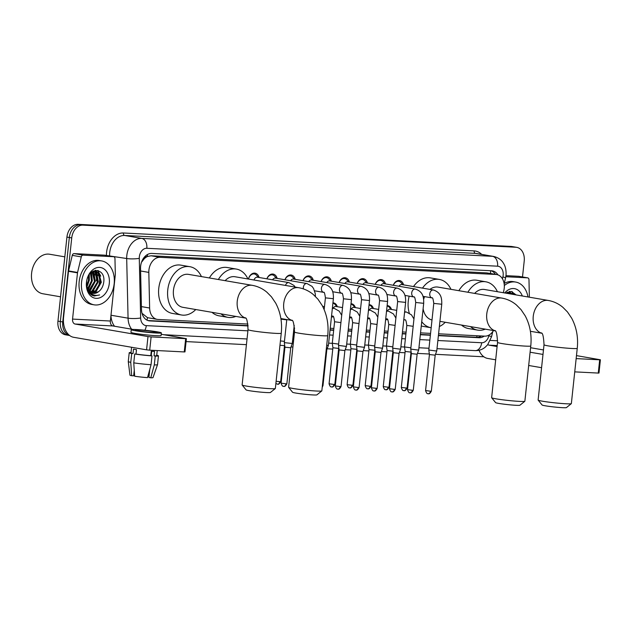 <?xml version="1.0" encoding="UTF-8"?>
<svg xmlns="http://www.w3.org/2000/svg" width="632" height="632" viewBox="0 0 632 632"><rect width="100%" height="100%" fill="white"/><g stroke="black" fill="none" stroke-linecap="round" stroke-linejoin="round"><path stroke-width="0.95" d="M333.396 316.672A7.126 5.206 -80.2 0 1 331.437 316.98M351.455 317.596A7.126 5.206 -80.2 0 1 349.496 317.904M369.523 318.52A7.126 5.206 -80.2 0 1 367.555 318.82M387.582 319.437A7.126 5.206 -80.2 0 1 385.615 319.745M503.317 292.719L503.838 290.523A13.367 9.757 99.8 0 0 504.233 288.232A13.367 9.757 99.8 0 0 496.72 274.557A13.367 9.757 99.8 0 0 495.875 274.462L160.109 257.319A13.367 9.757 99.8 0 0 148.82 272.4L149.634 308.013A13.367 9.757 99.8 0 0 157.25 319.381A13.367 9.757 99.8 0 0 158.095 319.468L247.918 324.058M144.041 259.017A13.367 9.757 -80.2 0 1 147.509 256.481L147.335 256.474A4.456 3.255 99.8 0 0 144.041 259.017L141.931 261.759A13.367 2.362 -1.3 0 1 141.679 261.79M142.082 313.535A13.367 2.362 -1.3 0 0 142.279 313.512L147.485 317.659L157.25 319.381M496.72 274.557L486.853 272.913L151.088 255.77L147.509 256.481M438.592 333.791L484.657 336.145A13.367 9.757 99.8 0 0 493.489 330.552M330.236 328.261L333.862 328.442M348.295 329.185L351.921 329.367M366.355 330.102L369.981 330.291M384.414 331.026L388.04 331.208M402.473 331.95L406.099 332.132M420.533 332.867L430.574 333.38M387.132 305.604A7.126 5.206 -80.2 0 1 387.756 305.651A7.126 5.206 -80.2 0 1 391.469 309.459M369.072 304.679A7.126 5.206 -80.2 0 1 369.696 304.735A7.126 5.206 -80.2 0 1 373.409 308.535M351.013 303.755A7.126 5.206 -80.2 0 1 351.637 303.81A7.126 5.206 -80.2 0 1 355.35 307.61M332.953 302.831A7.126 5.206 -80.2 0 1 333.578 302.886A7.126 5.206 -80.2 0 1 337.291 306.694M393.286 285.277A7.584 5.538 -80.2 0 1 399.55 280.545A7.584 5.538 -80.2 0 1 403.572 284.866M375.226 284.361A7.584 5.538 -80.2 0 1 381.491 279.628A7.584 5.538 -80.2 0 1 385.512 283.942M357.167 283.436A7.584 5.538 -80.2 0 1 363.424 278.704A7.584 5.538 -80.2 0 1 367.453 283.025M339.108 282.512A7.584 5.538 -80.2 0 1 345.364 277.78A7.584 5.538 -80.2 0 1 349.393 282.101M321.048 281.596A7.584 5.538 -80.2 0 1 327.305 276.856A7.584 5.538 -80.2 0 1 331.334 281.177M302.989 280.671A7.584 5.538 -80.2 0 1 309.245 275.939A7.584 5.538 -80.2 0 1 313.275 280.252M284.929 279.747A7.584 5.538 -80.2 0 1 291.186 275.015A7.584 5.538 -80.2 0 1 295.215 279.336M266.87 278.823A7.584 5.538 -80.2 0 1 273.127 274.091A7.584 5.538 -80.2 0 1 277.156 278.412M248.455 279.06A7.584 5.538 -80.2 0 1 255.067 273.174A7.584 5.538 -80.2 0 1 259.096 277.488M69.607 335.474A13.367 9.757 -80.2 0 1 62.75 321.949L71.732 237.924L69.33 237.506A13.367 9.757 -80.2 0 1 80.533 224.739L513.445 246.843A13.367 9.757 -80.2 0 1 514.29 246.938A13.367 9.757 -80.2 0 0 513.445 246.843L80.533 224.739A13.367 9.757 -80.2 0 0 69.33 237.506L60.348 321.538L69.33 237.506L66.929 237.095A13.367 9.757 -80.2 0 1 78.131 224.328L511.043 246.425A13.367 9.757 -80.2 0 1 511.896 246.52L516.692 247.349A13.367 9.757 -80.2 0 1 524.212 261.016L522.506 276.966M68.714 335.308A13.367 9.757 -80.2 0 1 67.869 335.213A13.367 9.757 -80.2 0 1 60.348 321.538A13.367 9.757 -80.2 0 0 67.869 335.213L65.467 334.794A13.367 9.757 -80.2 0 1 57.954 321.127L66.929 237.095M497.929 274.873A13.367 9.757 99.8 0 0 492.36 270.867A13.367 9.757 99.8 0 0 491.514 270.773L151.838 253.432A13.367 9.757 99.8 0 0 140.541 268.513L141.481 309.467A13.367 9.757 99.8 0 0 149.097 320.835A13.367 9.757 99.8 0 0 149.942 320.922L248.115 325.938M491.111 270.757A13.367 9.757 -80.2 0 1 495.449 274.335M99.516 281.58A17.822 13.011 -80.2 0 1 97.178 289.654A17.822 13.011 -80.2 0 0 99.516 281.58A17.822 13.011 -80.2 0 0 99.106 274.106A17.822 13.011 -80.2 0 1 99.516 281.58M96.238 291.344A17.822 13.011 -80.2 0 1 95.258 292.782A17.822 13.011 -80.2 0 0 96.238 291.344M93.441 294.86A17.822 13.011 -80.2 0 1 92.707 295.539A17.822 13.011 -80.2 0 0 93.441 294.86M97.881 270.472A17.822 13.011 -80.2 0 1 98.782 272.858A17.822 13.011 -80.2 0 0 97.881 270.472M511.888 291.605A17.822 13.011 -80.2 0 1 512.789 293.998A17.822 13.011 -80.2 0 0 511.888 291.605M71.732 237.924A13.367 9.757 -80.2 0 1 82.926 225.15L515.846 247.254A13.367 9.757 -80.2 0 1 516.692 247.349M483.851 356.788L435.495 354.315M429.349 354.007L417.436 353.399M411.29 353.083L410.808 353.059M405.017 352.767L399.377 352.474M393.23 352.158L392.748 352.135M386.958 351.842L381.317 351.55M375.171 351.242L374.689 351.218M368.898 350.918L363.258 350.634M357.112 350.318L356.63 350.294M350.839 349.994L345.198 349.709M339.052 349.393L338.57 349.37M332.78 349.077L327.139 348.785M292.908 347.039L291.02 346.944M284.874 346.628L284.392 346.605M246.425 344.669L186.077 341.588M95.59 270.314A17.822 13.011 -80.2 0 1 95.977 271.254M96.025 271.381A17.822 13.011 -80.2 0 1 96.633 273.372M97.059 275.678A17.822 13.011 -80.2 0 1 97.115 281.169M509.605 291.447A17.822 13.011 -80.2 0 1 509.984 292.395M510.032 292.513A17.822 13.011 -80.2 0 1 510.49 293.951M438.395 335.655L479.04 337.725A13.367 9.757 99.8 0 0 484.238 336.121M293.912 328.277L294.599 328.308M330.03 330.117L333.664 330.307M348.098 331.042L351.724 331.223M366.157 331.966L369.783 332.148M384.217 332.882L387.843 333.072M402.276 333.807L405.902 333.996M420.335 334.731L430.368 335.244M481.426 335.979A13.367 9.757 -80.2 0 1 476.647 337.314L438.426 335.363M430.4 334.952L420.367 334.439M405.934 333.704L402.308 333.522M387.874 332.78L384.248 332.598M369.815 331.863L366.181 331.674M351.755 330.939L348.121 330.749M333.696 330.015L330.062 329.833M294.583 328.016L293.943 327.984M248.092 325.646L147.943 320.535M505.805 276.729L527.562 277.843L518.564 276.295A2.228 1.627 -80.2 0 1 518.706 276.31A2.228 1.627 -80.2 0 1 518.84 276.342M505.971 275.655L518.564 276.295M479.048 350.278A17.822 12.134 -87.1 0 0 487.675 358.431L495.678 359.813M600.4 359.782L598.986 373.054L598.267 373.07L599.681 359.805L600.4 359.782L576.479 355.618M574.741 371.869L598.267 373.07M528.684 365.486L541.577 367.698M576.155 358.605L599.681 359.805M543.473 349.946L530.58 347.726M542.999 354.433L530.098 352.214M497.1 346.541L489.089 345.167A4.456 3.034 92.9 0 1 487.841 344.511M529.182 297.166L529.316 295.91A2.228 1.627 99.8 0 0 529.332 295.531L528.976 279.755A2.228 1.627 99.8 0 0 527.704 277.859A2.228 1.627 99.8 0 0 527.562 277.843M509.313 291.494A20.05 14.639 -80.2 0 1 509.566 292.308M509.582 292.355A20.05 14.639 -80.2 0 1 509.906 293.596M504.32 285.546A22.278 16.266 -80.2 0 1 515.665 282.054A22.278 16.266 -80.2 0 1 527.965 296.953M504.233 283.499A22.278 16.266 -80.2 0 1 513.263 281.643L515.665 282.054M512.418 294.283L509.321 292.284M513.168 294.409L509.692 292.332L507.188 292.197M509.692 292.332L505.734 293.13L511.375 291.494L516.147 294.923M509.424 293.769L507.765 292.355M510.174 293.896L508.16 292.3M507.172 293.382L506.54 292.727M504.731 292.964A15.595 11.384 -80.2 0 1 522.324 295.989M508.215 293.564L507.591 292.395M511.217 294.077L510.466 292.711M509.866 291.423A17.822 13.011 -80.2 0 1 510.301 292.474L509.495 291.463M514.219 294.591L512.236 291.708M507.844 293.493L507.298 292.466M510.846 294.014L509.992 292.498M509.906 292.371L509.218 291.51M513.848 294.528L511.802 291.581M571.312 403.666L566.422 407.601A12.253 0.727 -173.9 0 1 562.512 407.672A12.253 0.727 -173.9 0 1 549.666 406.447A12.253 0.727 -173.9 0 1 542.098 405.001L538.14 400.119A16.709 0.995 6.1 0 0 548.465 402.094A16.709 0.995 6.1 0 0 565.988 403.769A16.709 0.995 6.1 0 0 571.312 403.666A16.709 0.995 6.1 0 0 571.352 403.611L577.253 348.327A16.709 0.995 -173.9 0 1 571.897 348.485A16.709 0.995 -173.9 0 1 553.916 346.747A16.709 0.995 -173.9 0 1 544.026 344.772L538.116 400.056A16.709 0.995 6.1 0 0 538.14 400.119M541.632 333.151A16.709 12.198 99.8 0 1 533.25 316.292A16.709 12.198 99.8 0 1 547.249 300.334A16.709 12.198 99.8 0 1 548.307 300.453L484.515 289.488A16.709 12.198 99.8 0 0 474.64 293.406M467.885 292.245A24.506 17.893 -80.2 0 1 485.842 281.801A24.506 17.893 -80.2 0 1 497.416 291.7M458.879 290.696A24.506 17.893 -80.2 0 1 476.836 280.252L485.842 281.801M485.313 329.146A24.506 17.893 -80.2 0 1 477.531 330.102A24.506 17.893 -80.2 0 1 470.524 326.61M477.531 330.102L468.533 328.553A24.506 17.893 -80.2 0 1 461.518 325.061M524.829 401.288L519.931 405.223A12.253 0.727 -173.9 0 1 516.028 405.302A12.253 0.727 -173.9 0 1 503.183 404.069A12.253 0.727 -173.9 0 1 495.607 402.623L491.657 397.749A16.709 0.995 6.1 0 0 501.982 399.716A16.709 0.995 6.1 0 0 519.496 401.391A16.709 0.995 6.1 0 0 524.829 401.288A16.709 0.995 6.1 0 0 524.86 401.233L530.769 345.949A16.709 0.995 -173.9 0 1 525.405 346.115A16.709 0.995 -173.9 0 1 507.433 344.377A16.709 0.995 -173.9 0 1 497.542 342.402L491.633 397.686A16.709 0.995 6.1 0 0 491.657 397.749M495.148 330.781A16.709 12.198 99.8 0 1 486.766 313.922A16.709 12.198 99.8 0 1 500.765 297.964A16.709 12.198 99.8 0 1 501.824 298.083L438.031 287.11A16.709 12.198 99.8 0 0 429.942 289.401M424.601 296.621A16.709 12.198 99.8 0 0 423.653 299.37M422.508 288.121A24.506 17.893 -80.2 0 1 439.351 279.431A24.506 17.893 -80.2 0 1 450.932 289.33M409.275 313.077A24.506 17.893 -80.2 0 1 408.272 301.116A24.506 17.893 -80.2 0 1 409.181 296.147M413.502 286.572A24.506 17.893 -80.2 0 1 430.353 277.882L439.351 279.431M423.116 308.716A16.709 12.198 99.8 0 0 432.004 319.974M445.268 322.265A24.506 17.893 -80.2 0 1 439.366 326.539M431.174 327.755A24.506 17.893 -80.2 0 1 431.048 327.732A24.506 17.893 -80.2 0 1 421.726 321.688M431.048 327.732L422.05 326.183A24.506 17.893 -80.2 0 1 421.268 326.025M321.799 390.924L316.909 394.858A12.253 0.727 -173.9 0 1 312.998 394.937A12.253 0.727 -173.9 0 1 300.153 393.704A12.253 0.727 -173.9 0 1 292.584 392.259L288.627 387.384A16.709 0.995 6.1 0 0 298.952 389.352A16.709 0.995 6.1 0 0 316.474 391.026A16.709 0.995 6.1 0 0 321.799 390.924A16.709 0.995 6.1 0 0 321.83 390.868L327.739 335.584A16.709 0.995 -173.9 0 1 322.383 335.75A16.709 0.995 -173.9 0 1 304.403 334.012A16.709 0.995 -173.9 0 1 294.512 332.037L288.603 387.321A16.709 0.995 6.1 0 0 288.627 387.384M292.118 320.416A16.709 12.198 99.8 0 1 283.736 303.558A16.709 12.198 99.8 0 1 297.735 287.6A16.709 12.198 99.8 0 1 298.794 287.718L235.001 276.745A16.709 12.198 99.8 0 0 225.126 280.671M218.372 279.51A24.506 17.893 -80.2 0 1 236.321 269.066A24.506 17.893 -80.2 0 1 247.902 278.965M209.366 277.962A24.506 17.893 -80.2 0 1 227.323 267.518L236.321 269.066M235.799 316.411A24.506 17.893 -80.2 0 1 228.018 317.367A24.506 17.893 -80.2 0 1 221.002 313.867M228.018 317.367L219.02 315.818A24.506 17.893 -80.2 0 1 212.004 312.319M275.315 388.554L270.417 392.488A12.253 0.727 -173.9 0 1 266.514 392.559A12.253 0.727 -173.9 0 1 253.669 391.334A12.253 0.727 -173.9 0 1 246.093 389.889L242.143 385.007A16.709 0.995 6.1 0 0 252.468 386.982A16.709 0.995 6.1 0 0 269.983 388.656A16.709 0.995 6.1 0 0 275.315 388.554A16.709 0.995 6.1 0 0 275.347 388.498L281.256 333.214A16.709 0.995 -173.9 0 1 275.892 333.372A16.709 0.995 -173.9 0 1 257.919 331.634A16.709 0.995 -173.9 0 1 248.028 329.667L242.119 384.943A16.709 0.995 6.1 0 0 242.143 385.007M245.635 318.038A16.709 12.198 99.8 0 1 237.253 301.188A16.709 12.198 99.8 0 1 251.244 285.222A16.709 12.198 99.8 0 1 252.302 285.34L188.518 274.375A16.709 12.198 99.8 0 0 173.46 290.214A16.709 12.198 99.8 0 0 182.853 307.31L245.69 318.109M195.754 309.53A24.506 17.893 -80.2 0 1 181.534 314.997A24.506 17.893 -80.2 0 1 167.757 289.93A24.506 17.893 -80.2 0 1 189.837 266.688A24.506 17.893 -80.2 0 1 201.418 276.595M181.534 314.997L172.528 313.448A24.506 17.893 -80.2 0 1 158.758 288.382A24.506 17.893 -80.2 0 1 180.839 265.14L189.837 266.688M402.782 284.732L401.186 282.788A6.683 4.882 99.8 0 0 398.792 281.335A6.683 4.882 99.8 0 0 393.357 285.293M433.386 289.993A4.013 2.931 99.8 0 0 432.944 289.962A4.013 2.931 99.8 0 0 429.776 293.793A4.013 2.931 99.8 0 0 432.027 297.893C432.596 297.23 433.181 299.062 433.773 303.392L441.752 304.245C441.863 298.746 441.476 292.648 433.386 289.993L401.944 284.582A4.013 2.931 99.8 0 0 399.021 286.264M441.752 304.245L436.767 350.863L435.48 350.902L428.796 350.01L433.773 303.392M428.156 393.728A2.899 1.975 -87.1 0 0 428.314 393.752A2.899 1.975 -87.1 0 0 430.408 391.192L431.34 391.161L435.187 355.168L429.428 354.552L428.796 350.01M384.714 283.808L383.126 281.872A6.683 4.882 99.8 0 0 380.733 280.411A6.683 4.882 99.8 0 0 375.297 284.368M415.327 289.069A4.013 2.931 99.8 0 0 414.884 289.037A4.013 2.931 99.8 0 0 411.716 292.869A4.013 2.931 99.8 0 0 413.968 296.977C414.537 296.313 415.113 298.146 415.714 302.475L423.693 303.32C423.803 297.822 423.416 291.723 415.327 289.069L383.885 283.665A4.013 2.931 99.8 0 0 380.962 285.34M423.693 303.32L418.708 349.938L417.42 349.978L410.737 349.093L415.714 302.475M410.097 392.812A2.899 1.975 -87.1 0 0 410.255 392.828A2.899 1.975 -87.1 0 0 412.348 390.268L413.281 390.244L417.128 354.244L411.369 353.628L410.737 349.093M366.655 282.883L365.067 280.948A6.683 4.882 99.8 0 0 362.673 279.486A6.683 4.882 99.8 0 0 357.238 283.452M397.267 288.145A4.013 2.931 99.8 0 0 396.825 288.121A4.013 2.931 99.8 0 0 393.657 291.952A4.013 2.931 99.8 0 0 395.909 296.053C396.477 295.389 397.054 297.222 397.654 301.551L405.633 302.404C405.744 296.906 405.349 290.799 397.267 288.145L365.825 282.741A4.013 2.931 99.8 0 0 362.902 284.424M405.633 302.404L400.649 349.022L399.361 349.054L392.677 348.169L397.654 301.551M392.038 391.887A2.899 1.975 -87.1 0 0 392.195 391.903A2.899 1.975 -87.1 0 0 394.289 389.352L395.221 389.32L399.068 353.32L393.309 352.711L392.677 348.169M348.595 281.967L347.007 280.023A6.683 4.882 99.8 0 0 344.614 278.562A6.683 4.882 99.8 0 0 339.179 282.528M379.208 287.228A4.013 2.931 99.8 0 0 378.766 287.197A4.013 2.931 99.8 0 0 375.59 291.028A4.013 2.931 99.8 0 0 377.849 295.128C378.418 294.465 378.995 296.297 379.595 300.627L387.574 301.48C387.685 295.981 387.29 289.883 379.208 287.228L347.766 281.817A4.013 2.931 99.8 0 0 344.843 283.499M387.574 301.48L382.589 348.098L381.301 348.129L374.61 347.245L379.595 300.627M381.009 352.395L375.25 351.787L374.61 347.245M330.536 281.043L328.948 279.107A6.683 4.882 99.8 0 0 326.554 277.646A6.683 4.882 99.8 0 0 321.119 281.603M361.149 286.304A4.013 2.931 99.8 0 0 360.706 286.272A4.013 2.931 99.8 0 0 357.53 290.104A4.013 2.931 99.8 0 0 359.79 294.204C360.351 293.54 360.935 295.373 361.536 299.702L369.507 300.555C369.625 295.057 369.23 288.958 361.149 286.304L329.699 280.9A4.013 2.931 99.8 0 0 326.784 282.575M369.507 300.555L364.53 347.173L363.242 347.213L356.551 346.32L361.536 299.702M355.911 390.047A2.899 1.975 -87.1 0 0 356.077 390.062A2.899 1.975 -87.1 0 0 358.17 387.503L359.102 387.479L362.95 351.479L357.191 350.863L356.551 346.32M312.477 280.118L310.889 278.183A6.683 4.882 99.8 0 0 308.495 276.721A6.683 4.882 99.8 0 0 303.06 280.679M343.089 285.38A4.013 2.931 99.8 0 0 342.647 285.348A4.013 2.931 99.8 0 0 339.471 289.187A4.013 2.931 99.8 0 0 341.73 293.288C342.291 292.624 342.876 294.457 343.476 298.786L351.447 299.639C351.566 294.141 351.171 288.034 343.089 285.38L311.639 279.976A4.013 2.931 99.8 0 0 308.724 281.659M351.447 299.639L346.47 346.257L345.183 346.289L338.491 345.404L343.476 298.786M337.851 389.122A2.899 1.975 -87.1 0 0 338.017 389.138A2.899 1.975 -87.1 0 0 340.111 386.579L341.043 386.555L344.89 350.555L339.131 349.938L338.491 345.404M294.417 279.194L292.829 277.258A6.683 4.882 99.8 0 0 290.436 275.797A6.683 4.882 99.8 0 0 285 279.763M325.03 284.463A4.013 2.931 99.8 0 0 324.587 284.432A4.013 2.931 99.8 0 0 321.412 288.263A4.013 2.931 99.8 0 0 323.671 292.363C324.232 291.7 324.816 293.532 325.417 297.862L333.388 298.715C333.506 293.216 333.111 287.118 325.03 284.463L293.58 279.052A4.013 2.931 99.8 0 0 290.657 280.734M333.388 298.715L328.411 345.333L326.697 345.341M322.391 385.67L322.984 385.631L326.831 349.638L326.238 349.678M276.358 278.278L274.77 276.342A6.683 4.882 99.8 0 0 272.376 274.88A6.683 4.882 99.8 0 0 266.941 278.838M315.423 296.447L315.242 293.493L313.591 288.548L312.003 286.359L306.97 283.539L275.52 278.127A4.013 2.931 99.8 0 0 272.597 279.81M258.298 277.353L256.711 275.418A6.683 4.882 99.8 0 0 254.317 273.956A6.683 4.882 99.8 0 0 248.51 279.067M295.215 287.102L293.943 285.435L288.903 282.615L257.461 277.211A4.013 2.931 99.8 0 0 254.048 280.023M294.22 325.409L292.292 343.484L284.313 342.639L286.778 319.555M283.673 386.357A2.899 1.975 -87.1 0 0 283.831 386.373A2.899 1.975 -87.1 0 0 285.933 383.814L286.865 383.79L290.712 347.79L284.945 347.173L284.313 342.639M391.066 309.388L389.478 307.452A6.683 4.882 99.8 0 0 387.084 305.991M396.714 310.359L390.228 309.245A4.013 2.931 99.8 0 0 387.305 310.928M410.871 347.798L404.519 346.928L406.818 325.433C406.218 321.103 405.641 319.271 405.072 319.934A4.013 2.931 99.8 0 1 403.824 319.271M410.918 352.079L405.159 351.471L404.519 346.928M385.678 319.207A6.683 4.882 99.8 0 0 386.768 318.97M373.006 308.463L371.411 306.528A6.683 4.882 99.8 0 0 369.025 305.066M378.655 309.435L372.169 308.321A4.013 2.931 99.8 0 0 369.246 310.004M392.812 346.873L386.46 346.012L388.759 324.508C388.159 320.179 387.574 318.346 387.013 319.01A4.013 2.931 99.8 0 1 385.765 318.346M385.82 389.731A2.899 1.975 -87.1 0 0 385.978 389.747A2.899 1.975 -87.1 0 0 388.08 387.187L389.012 387.163L392.859 351.163L387.1 350.547L386.46 346.012M367.619 318.283A6.683 4.882 99.8 0 0 368.709 318.046M354.947 307.547L353.351 305.612A6.683 4.882 99.8 0 0 350.965 304.15M360.596 308.519L354.11 307.397A4.013 2.931 99.8 0 0 351.187 309.08M374.752 345.957L368.401 345.088L370.7 323.592C370.099 319.263 369.515 317.43 368.954 318.094A4.013 2.931 99.8 0 1 367.706 317.43M367.761 388.806A2.899 1.975 -87.1 0 0 367.919 388.822A2.899 1.975 -87.1 0 0 370.02 386.263L370.952 386.239L374.8 350.239L369.033 349.622L368.401 345.088M349.559 317.367A6.683 4.882 99.8 0 0 350.649 317.13M336.88 306.623L335.292 304.687A6.683 4.882 99.8 0 0 332.906 303.226M342.536 307.594L336.05 306.481A4.013 2.931 99.8 0 0 333.127 308.155M356.693 345.033L350.341 344.163L352.64 322.668C352.04 318.338 351.455 316.506 350.894 317.169A4.013 2.931 99.8 0 1 349.646 316.506M356.732 349.314L350.973 348.706L350.341 344.163M331.492 316.442A6.683 4.882 99.8 0 0 332.59 316.205M338.633 344.108L332.282 343.239L334.581 321.743C333.98 317.414 333.396 315.581 332.827 316.245A4.013 2.931 99.8 0 1 331.587 315.581M331.642 386.966A2.899 1.975 -87.1 0 0 331.8 386.982A2.899 1.975 -87.1 0 0 333.901 384.422L334.826 384.398L338.673 348.398L332.914 347.782L332.282 343.239M284.455 341.343L280.426 340.94M277.464 384.193A2.899 1.975 -87.1 0 0 277.622 384.217A2.899 1.975 -87.1 0 0 279.723 381.657L280.648 381.625L284.495 345.633L279.968 345.285M83.069 255.154A2.228 1.627 99.8 0 0 81.275 256.9L77.562 272.463A2.228 1.627 99.8 0 0 77.491 272.85L68.493 271.302A2.228 1.627 -80.2 0 1 68.556 270.915L72.269 255.352A2.228 1.627 -80.2 0 1 74.07 253.606L83.069 255.154L113.555 256.711L104.549 255.162A2.228 1.627 -80.2 0 1 104.691 255.178A2.228 1.627 -80.2 0 1 104.833 255.21M74.07 253.606L104.549 255.162M68.493 271.302L63.548 317.541A17.822 12.134 -87.1 0 0 73.66 337.298L146.569 349.836L147.991 336.564L75.082 324.026A4.456 3.034 92.9 0 1 72.554 319.089L77.491 272.85M186.393 338.649L184.971 351.913L184.26 351.937L185.674 338.673L186.393 338.649L161.215 334.265M147.991 336.564L151.119 336.903L149.705 350.175L184.26 351.937M149.705 350.175L146.569 349.836M151.119 336.903L185.674 338.673M133.155 329.446L112.891 325.962A4.456 3.034 92.9 0 1 110.363 321.024L115.308 274.778A2.228 1.627 99.8 0 0 115.324 274.391L114.961 258.614A2.228 1.627 99.8 0 0 113.697 256.726A2.228 1.627 99.8 0 0 113.555 256.711M153.797 332.574A11.139 0.664 6.1 0 0 157.376 332.472A11.139 0.664 6.1 0 0 150.779 331.152A11.139 0.664 6.1 0 0 138.795 329.999A11.139 0.664 6.1 0 0 135.224 330.102A11.139 0.664 6.1 0 0 141.813 331.421A11.139 0.664 6.1 0 0 153.797 332.574M151.72 351.281L151.238 355.753M149.792 369.325L148.915 377.478L150.764 377.794L154.311 364.893L155.259 356.053L154.042 355.84L154.516 351.416A12.924 0.766 6.1 0 1 153.015 351.36A12.924 0.766 6.1 0 1 151.253 351.25L150.779 355.674L151.996 355.879L151.056 364.727L147.501 377.628A11.581 0.687 6.1 0 1 134.663 376.23L133.763 362.847L134.703 353.999L136.03 354.062L136.504 349.646A12.924 0.766 6.1 0 1 133.502 349.125L133.028 353.549L131.709 353.486L130.761 362.326L131.661 375.716L133.66 375.819L134.261 370.265M131.598 347.26L130.99 352.909A12.924 0.766 6.1 0 0 133.028 353.549M136.03 354.062A12.924 0.766 6.1 0 0 150.779 355.674M131.235 329.675L130.95 332.329A15.152 0.901 6.1 0 0 139.917 334.123A15.152 0.901 6.1 0 0 156.215 335.695A15.152 0.901 6.1 0 0 161.081 335.553L161.358 332.898A15.152 0.901 6.1 0 0 152.391 331.105A15.152 0.901 6.1 0 0 136.093 329.533A15.152 0.901 6.1 0 0 131.235 329.675A15.152 0.901 6.1 0 0 140.201 331.468A15.152 0.901 6.1 0 0 156.499 333.04A15.152 0.901 6.1 0 0 161.358 332.898M131.037 352.498A14.702 0.877 6.1 0 0 129.22 352.719A14.702 0.877 6.1 0 0 131.709 353.486M134.703 353.999A14.702 0.877 6.1 0 0 151.996 355.879M131.661 375.716A11.581 0.687 6.1 0 1 129.955 375.171L128.272 361.575A14.702 0.877 6.1 0 0 128.272 361.575A14.702 0.877 6.1 0 0 130.761 362.326M133.763 362.847A14.702 0.877 6.1 0 0 151.056 364.727M147.801 376.538L148.291 376.561L149.452 372.501M134.379 372.098L134.039 375.313A8.911 0.529 6.1 0 0 133.715 375.313M154.042 355.84A12.924 0.766 6.1 0 0 156.689 355.658L157.234 350.555M155.259 356.053A14.702 0.877 6.1 0 0 158.458 355.848A14.702 0.877 6.1 0 0 156.736 355.239M154.311 364.893A14.702 0.877 6.1 0 0 157.51 364.704A14.702 0.877 6.1 0 0 157.518 364.688L158.458 355.848M150.764 377.794A11.581 0.687 6.1 0 0 152.991 377.636L157.51 364.704M135.991 354.062L136.465 349.638M60.554 296.803L42.873 293.762A20.05 14.639 -80.2 0 1 31.6 273.253A20.05 14.639 -80.2 0 1 49.667 254.246L64.82 256.853M95.306 270.354A20.05 14.639 -80.2 0 1 95.558 271.175M95.574 271.223A20.05 14.639 -80.2 0 1 95.89 272.463M96.127 273.617A20.05 14.639 -80.2 0 1 96.341 280.837M81.575 282.046A22.278 16.266 -80.2 0 1 101.649 260.921A22.278 16.266 -80.2 0 1 114.179 283.713A22.278 16.266 -80.2 0 1 94.105 304.829A22.278 16.266 -80.2 0 1 81.575 282.046M94.105 304.829L91.703 304.419A22.278 16.266 -80.2 0 1 79.174 281.635A22.278 16.266 -80.2 0 1 99.248 260.51L101.649 260.921M92.09 295.286L94.208 295.997L99.603 294.923C94.065 296.424 90.021 294.188 87.461 288.2A11.139 8.137 -80.2 0 0 92.991 293.343A11.139 8.137 -80.2 0 0 98.521 291.708C101.254 289.661 102.953 286.707 103.64 282.844C106.429 267.052 87.587 266.435 86.616 282.093C86.197 288.279 88.022 292.671 92.09 295.286M109.289 283.46A15.595 11.384 -80.2 0 1 96.222 298.359A15.595 11.384 -80.2 0 1 86.466 282.291A15.595 11.384 -80.2 0 1 99.532 267.399A15.595 11.384 -80.2 0 1 109.289 283.46M91.411 292.837L94.895 291.621L100.488 282.338L97.936 272.645L95.306 271.144M91.759 292.987L95.645 291.755L101.239 282.472L98.687 272.771L95.685 271.199L91.695 272.013M90.068 291.976L91.893 291.107L97.494 281.825L94.942 272.131L93.749 271.223M90.392 292.229L92.643 291.233L98.244 281.951L95.693 272.258L94.144 271.16M88.796 290.649L94.492 281.311L92.114 271.784M88.322 291.399L88.772 291.202M89.104 291.036L95.242 281.438L92.533 271.594M87.651 288.666L91.49 280.798L90.447 273.166M87.919 289.243L92.24 280.924L90.882 272.724M86.655 285.546L88.488 280.276L88.488 275.939M86.876 286.509L89.238 280.411L89.025 275.015M95.685 271.199L93.181 271.065M87.469 289.527L89.286 291.668M92.833 293.311L98.521 291.708M86.537 284.795L87.461 288.2M86.979 286.881L89.317 280.205L89.238 274.699M88.227 289.796L92.319 280.727L91.371 272.281M89.76 291.715L95.314 281.24L93.583 271.254M92.09 292.742L98.316 281.753L96.451 271.578M95.859 270.291A17.822 13.011 -80.2 0 1 96.285 271.341L95.487 270.33M91.466 294.907L92.707 294.536M95.092 293.256L101.318 282.267L98.221 270.567M94.753 275.11L93.291 271.333M97.755 275.623L95.977 271.365M95.898 271.239L95.211 270.37M100.749 276.144L97.786 270.449M94.057 295.966L99.603 294.923M490.511 273.49A13.367 9.101 -87.1 0 0 490.535 270.725M479.04 337.725L476.647 337.314A13.367 9.101 -87.1 0 0 477.049 335.758M146.964 320.108A13.367 9.101 -87.1 0 0 147.485 317.659M147.335 256.474A13.367 9.101 -87.1 0 0 147.446 254.53M486.853 272.913L495.875 274.462M141.418 306.607L149.634 308.013M140.596 270.986L148.82 272.4M151.088 255.77L160.109 257.319M78.131 224.328L82.926 225.15M511.043 246.425L515.846 247.254M57.954 321.127L62.75 321.949M502.44 278.807L502.89 276.903A8.911 6.51 99.8 0 0 503.151 275.37A8.911 6.51 99.8 0 0 497.582 266.19L146.814 248.281A8.911 6.51 99.8 0 0 139.348 256.797A8.911 6.51 99.8 0 0 139.285 258.338L140.652 317.991A8.911 6.51 99.8 0 0 146.292 325.63L247.902 330.82M131.638 329.185A17.822 13.011 -80.2 0 1 128.067 318.173L126.692 258.512A17.822 13.011 -80.2 0 1 126.827 255.431A17.822 13.011 -80.2 0 1 141.758 238.406L492.526 256.315A17.822 13.011 -80.2 0 1 493.655 256.442L476.552 253.503A17.822 13.011 99.8 0 0 475.422 253.377L124.654 235.467A17.822 13.011 99.8 0 0 109.723 252.492A17.822 13.011 99.8 0 0 109.597 255.573L109.605 256.023M106.445 255.478A20.05 14.639 -80.2 0 1 123.39 232.995L474.158 250.904A2.228 1.517 -87.1 0 0 475.422 253.377L492.526 256.315A8.911 6.067 92.9 0 1 497.582 266.19M106.887 255.549L126.692 258.512A8.911 1.572 -1.3 0 0 139.285 258.338M474.158 250.904A20.05 14.639 -80.2 0 1 481.663 254.38M146.814 248.281A8.911 6.067 92.9 0 0 141.758 238.406L124.654 235.467A2.228 1.517 -87.1 0 1 123.39 232.995M140.652 317.991A8.911 1.572 -1.3 0 1 128.067 318.173L110.987 315.234M110.963 315.4A17.822 13.011 99.8 0 0 114.534 326.238M437.873 340.514L481.655 342.749A8.911 6.51 99.8 0 0 488.852 335.774L489.026 335.055M293.39 333.143L294.394 333.19M329.517 334.984L333.143 335.173M347.576 335.908L351.202 336.09M365.636 336.832L369.262 337.014M383.695 337.749L387.321 337.938M401.755 338.673L405.381 338.855M419.814 339.597L429.855 340.111M146.292 325.63A8.911 6.067 92.9 0 1 144.839 330.228M481.655 342.749A8.911 6.067 92.9 0 1 475.201 350.618C478.93 350.744 482.279 349.599 485.25 347.173L487.643 344.764L491.522 336.809L492.747 331.658M488.852 335.774A8.911 0.529 13.4 0 1 491.522 336.809M502.89 276.903A8.911 0.529 13.4 0 1 505.561 277.938L504.154 283.823M148.259 320.637L149.942 320.922M489.089 345.167L497.202 345.578M490.306 340.419L497.653 340.79M510.372 292.663A17.822 13.011 -80.2 0 1 510.79 294.006M430.408 391.192L425.581 390.552L429.428 354.552M412.348 390.268L407.522 389.628L411.369 353.628M394.289 389.352L389.462 388.704L393.309 352.703M373.97 390.963A2.899 1.975 -87.1 0 0 374.136 390.987C373.978 390.505 374.91 392.504 377.162 388.396L371.403 387.779L375.25 351.787M371.403 387.779C372.833 392.353 374.128 390.497 373.773 390.939L374.136 390.987A2.899 1.975 -87.1 0 0 376.23 388.427M358.17 387.503L353.343 386.863L357.191 350.863M340.111 386.579L335.284 385.939L339.131 349.938M306.97 283.539A4.013 2.931 99.8 0 0 306.528 283.507A4.013 2.931 99.8 0 0 303.352 287.339A4.013 2.931 99.8 0 0 303.423 288.903M288.903 282.615A4.013 2.931 99.8 0 0 288.469 282.583A4.013 2.931 99.8 0 0 285.49 285.427M285.933 383.814L281.098 383.174L284.945 347.173M403.88 390.647A2.899 1.975 -87.1 0 0 404.038 390.671C403.888 390.189 404.812 392.188 407.071 388.08L401.312 387.471L405.159 351.471M401.312 387.471C402.742 392.038 404.038 390.181 403.682 390.623L404.038 390.671A2.899 1.975 -87.1 0 0 406.139 388.111M404.638 311.718L406.431 312.026A4.013 2.931 99.8 0 0 405.989 312.003A4.013 2.931 99.8 0 0 404.551 312.532M413.17 326.302L406.818 325.433M386.571 310.802L388.372 311.11A4.013 2.931 99.8 0 0 387.93 311.078A4.013 2.931 99.8 0 0 386.484 311.615M395.111 325.385L388.759 324.508M388.08 387.187L383.253 386.547L387.1 350.547M368.511 309.877L370.312 310.186A4.013 2.931 99.8 0 0 369.87 310.154A4.013 2.931 99.8 0 0 368.424 310.691M377.051 324.461L370.7 323.592M370.02 386.263L365.185 385.623L369.033 349.622M349.701 387.882A2.899 1.975 -87.1 0 0 349.859 387.898C349.709 387.424 350.634 389.423 352.885 385.315L347.126 384.698L350.973 348.706M347.126 384.698C348.564 389.273 349.852 387.416 349.504 387.858L349.859 387.898A2.899 1.975 -87.1 0 0 351.961 385.346M350.452 308.953L352.253 309.261A4.013 2.931 99.8 0 0 351.811 309.238A4.013 2.931 99.8 0 0 350.365 309.767M358.992 323.537L352.64 322.668M332.393 308.037L334.194 308.345A4.013 2.931 99.8 0 0 333.751 308.313A4.013 2.931 99.8 0 0 332.306 308.843M340.925 322.612L334.581 321.743M333.901 384.422L329.067 383.782L332.914 347.782M286.746 319.847L280.971 319.168M279.723 381.657L276.121 381.286M75.082 324.026L112.891 325.962M72.554 319.089L110.363 321.024M68.556 270.915L77.562 272.463M81.275 256.9L72.269 255.352M97.533 277.788A17.822 13.011 -80.2 0 1 97.415 281.224A17.822 13.011 -80.2 0 1 96.822 284.542M94.255 290.791A17.822 13.011 -80.2 0 1 93.125 292.474M91.814 294.022A17.822 13.011 -80.2 0 1 91.15 294.686M96.356 271.531A17.822 13.011 -80.2 0 1 97.091 274.114M505.561 277.938L506.011 275.283C506.501 268.181 504.202 264.366 503.53 263.37C503.001 262.438 500.663 258.148 493.655 256.442M69.662 335.521L67.869 335.213M163.886 334.723L247.033 338.973M292.521 341.296L293.517 341.343M328.64 343.137L332.29 343.326M346.699 344.061L350.349 344.243M364.759 344.985L368.417 345.167M382.826 345.902L386.476 346.091M400.886 346.826L404.535 347.015M418.945 347.75L428.978 348.264M437.004 348.667L475.201 350.618M527.704 277.859L518.706 276.31M548.307 300.453C553.743 301.432 558.601 303.723 562.891 307.326L567.473 311.955L571.707 318.244C576.518 327.392 578.367 337.417 577.253 348.327M541.419 332.93C542.754 333.025 543.623 336.967 544.026 344.772M530.39 331.279L541.695 333.222M501.824 298.083C507.259 299.062 512.118 301.353 516.407 304.956L520.989 309.585L525.224 315.874C530.027 325.022 531.875 335.047 530.769 345.949M494.935 330.56C496.27 330.647 497.139 334.597 497.542 342.402M439.919 321.348L495.212 330.852M298.794 287.718C304.229 288.698 309.088 290.989 313.377 294.591L317.959 299.22L322.194 305.509C326.997 314.657 328.853 324.682 327.739 335.584M291.905 320.195C293.24 320.282 294.109 324.232 294.512 332.037M280.877 318.544L292.182 320.487M252.302 285.34C257.745 286.32 262.604 288.611 266.894 292.213L271.476 296.85L275.702 303.131C280.513 312.279 282.362 322.312 281.256 333.214M245.421 317.825C246.757 317.912 247.625 321.854 248.028 329.667M431.34 391.161C429.089 395.269 428.156 393.27 428.314 393.752L427.959 393.712C428.306 393.262 427.011 395.118 425.581 390.552M398.792 281.335L396.817 280.995M422.95 296.337L432.027 297.893M435.187 355.168L436.767 350.863M413.281 390.244C411.029 394.352 410.097 392.346 410.255 392.828L409.899 392.788C410.247 392.346 408.951 394.202 407.522 389.628M380.733 280.411L378.758 280.071M404.891 295.413L413.968 296.977M417.128 354.244L418.708 349.938M395.221 389.32C392.97 393.428 392.038 391.429 392.195 391.903L391.84 391.864C392.188 391.421 390.892 393.278 389.462 388.704M362.673 279.486L360.698 279.147M386.831 294.488L395.909 296.053M399.068 353.32L400.649 349.022M344.614 278.562L342.639 278.222M368.772 293.572L377.849 295.128M377.162 388.396L381.009 352.403L382.589 348.098M359.102 387.479C356.851 391.579 355.919 389.581 356.077 390.062L355.713 390.023C356.069 389.573 354.773 391.437 353.343 386.863M326.554 277.646L324.579 277.306M350.713 292.648L359.79 294.204M362.95 351.479L364.53 347.173M341.043 386.555C338.792 390.663 337.859 388.656 338.017 389.138L337.654 389.099C338.009 388.656 336.714 390.513 335.284 385.939M308.495 276.721L306.512 276.382M332.653 291.723L341.73 293.288M344.89 350.555L346.47 346.257M322.984 385.631L322.217 387.305M290.436 275.797L288.453 275.457M325.417 297.862L324.161 309.601M314.594 290.807L323.671 292.363M326.831 349.638L328.411 345.333M272.376 274.88L270.393 274.541M286.865 383.79C284.605 387.898 283.681 385.891 283.831 386.373L283.476 386.334C283.823 385.891 282.536 387.748 281.098 383.174M254.317 273.956L252.334 273.617M290.704 347.79L292.284 343.484M413.952 318.994L411.472 314.855L406.431 312.026M403.777 319.713L405.072 319.934M407.071 388.08L411.084 351.621M389.012 387.163C386.752 391.271 385.828 389.265 385.978 389.747L385.623 389.707C385.978 389.257 384.683 391.121 383.253 386.547M395.893 318.078L393.412 313.93L388.372 311.11M385.718 318.789L387.013 319.01M392.859 351.163L393.025 350.697M370.952 386.239C368.693 390.347 367.769 388.34 367.919 388.822L367.563 388.783C367.911 388.34 366.623 390.197 365.185 385.623M377.825 317.153L375.353 313.006L370.312 310.186M367.658 317.872L368.954 318.094M374.792 350.239L374.966 349.773M359.766 316.229L357.293 312.09L352.253 309.261M349.599 316.948L350.894 317.169M352.885 385.315L356.906 348.848M334.826 384.398C332.574 388.498 331.65 386.5 331.8 386.982L331.445 386.942C331.792 386.492 330.504 388.356 329.067 383.782M322.644 306.354L324.477 306.67M341.707 315.305L339.226 311.165L334.194 308.345M331.539 316.024L332.827 316.245M338.673 348.398L338.847 347.932M280.648 381.625C278.396 385.733 277.464 383.735 277.622 384.217L275.876 383.513M284.495 345.633L284.669 345.167M113.697 256.726L104.691 255.178M128.272 361.567L129.22 352.719"/></g></svg>
